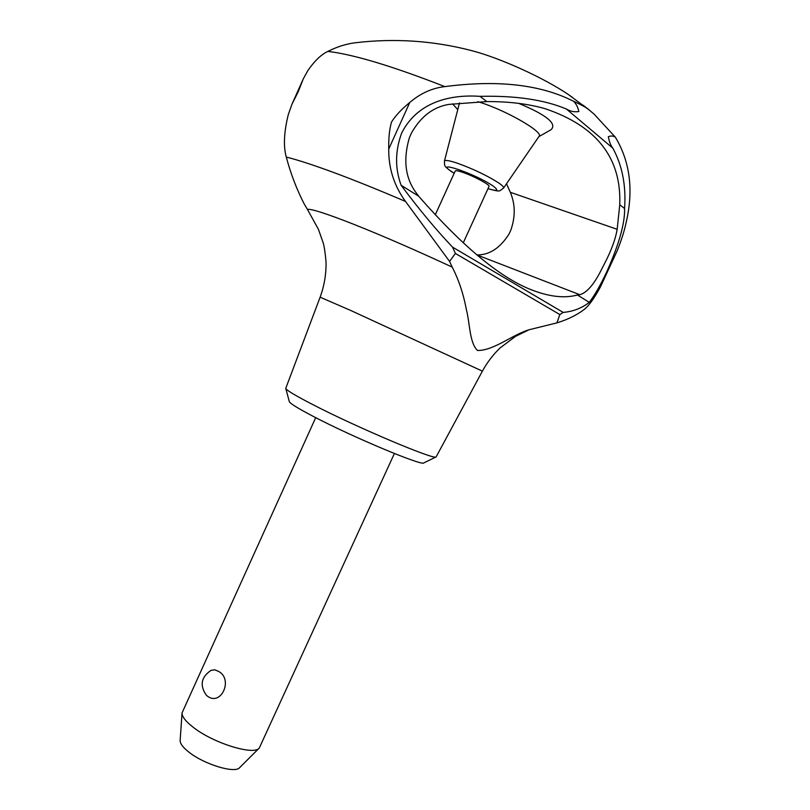 <?xml version="1.0" encoding="UTF-8"?>
<svg xmlns="http://www.w3.org/2000/svg" width="810" height="810" viewBox="0 0 810 810"><rect width="100%" height="100%" fill="white"/><g stroke="black" fill="none" stroke-linecap="round" stroke-linejoin="round"><path stroke-width="1.21" d="M594.327 114.372L615.367 137.204C630.281 162.091 633.784 190.917 625.877 223.681C624.247 231.306 621.381 240.256 617.301 250.533L600.433 286.912C594.024 298.748 588.435 306.403 583.656 309.865C576.335 315.323 567.415 319.667 556.895 322.886L529.77 329.579C513.135 334.125 493.817 350.791 477.515 350.467L477.404 350.416C469.334 342.387 470.002 323.281 466.287 309.228C463.381 293.726 458.683 279.693 452.203 267.118C415.56 250.118 382.836 235.882 354.031 224.41C326.541 213.607 311.01 208.605 307.435 209.415L318.421 229.331L323.2 242.858C324.314 246.787 325.255 253.145 326.045 261.964C326.258 274.074 324.283 285.819 320.122 297.189L350.608 310.412L482.395 371.142L436.134 456.891C435.77 460.728 356.744 427.397 312.427 404.403C295.285 395.553 286.406 390.207 285.758 388.354L320.122 297.189M452.203 267.118L449.57 261.417L405.516 201.457C394.106 185.794 388.517 168.328 388.739 149.06C388.527 138.014 389.458 129.013 391.524 122.037C395.401 115.8 401.476 109.279 409.759 102.475C420.501 93.322 432.196 88.037 444.852 86.609C392.324 66.096 353.332 54.371 327.868 51.415C321.408 54.361 314.786 60.679 307.992 70.349L303.335 78.762L298.414 91.307L291.975 104.217L288.36 114.352C283.945 132.07 283.267 146.327 286.305 157.099C290.608 173.401 296.541 188.973 304.125 203.836L307.435 209.415M436.084 456.921L423.863 462.885C422.931 466.489 352.593 437.086 313.176 416.34C297.888 408.341 289.929 403.41 289.292 401.558L285.778 388.415M463.229 242.899L489.027 186.391C490.425 184.994 473.577 175.972 462.692 172.327C458.146 170.788 455.655 170.343 455.21 170.981L435.264 214.842M487.964 188.71C500.863 192 498.474 191.676 503.567 188.052L539.065 136.353C544.269 132.192 504.417 109.411 478.001 101.746L477.768 101.685M518.714 103.376C546.517 114.939 557.3 123.707 551.063 129.691L538.873 136.637M506.523 183.738L510.32 192.294C515.373 204.242 515.504 216.958 510.705 230.445L509.014 234.029C500.104 248.143 489.382 255.099 476.867 254.907M449.57 261.417L455.382 253.449L452.557 247.131C436.266 230.03 419.114 209.405 401.112 185.267L418.649 196.172C464.019 248.042 502.544 279.602 534.225 290.871C550.82 296.946 565.218 298.323 577.429 295.002L579.818 294.708C587.118 292.633 594.54 283.844 602.073 268.363L603.997 264.647C611.054 251.262 615.438 239.487 617.159 229.311L619.751 204.768L624.581 208.514C625.006 223.135 619.093 244.164 606.862 271.603C600.625 284.928 594.753 295.184 589.265 302.363C581.732 308.205 573.045 311.556 563.173 312.407L559.842 314.563L556.895 322.886M401.112 185.267C394.885 168.156 395.098 150.69 401.75 132.85C419.134 98.79 455.908 94.608 480.057 96.349L486.8 101.584L448.76 104.409C433.218 106.991 420.765 116.559 411.399 133.113L409.303 137.953C403.076 159.55 405.223 177.643 415.733 192.233L418.649 196.172M480.057 96.349C515.504 95.499 544.29 99.731 566.433 109.056C570.442 111.426 574.584 112.246 578.846 111.517C577.996 107.386 576.264 103.974 573.642 101.301C582.339 105.31 587.635 108.297 589.538 110.251L594.631 114.635M615.367 137.194C613.312 135.817 610.983 135.655 608.361 136.698C609.171 141.578 610.649 145.385 612.805 148.139C622.272 165.412 626.201 185.53 624.581 208.514M218.771 671.5C233.391 679.448 221.11 706.431 207.542 696.225L206.196 695.031C199.594 685.301 201.194 677.079 211.015 670.366L214.832 669.809L218.771 671.5M315.708 417.646L182.048 712.901C181.916 716.627 185.692 721.467 193.367 727.4C213.384 743.185 253.814 755.669 259.251 748.086L394.389 453.509M259.251 748.086L239.659 767.627C235.102 773.773 204.079 764.397 188.811 752.055C182.928 747.397 180.043 743.55 180.144 740.502L182.048 712.901M476.857 254.907L579.818 294.718M452.517 103.832L457.772 109.563M455.382 253.449L559.842 314.563M452.557 247.131L563.173 312.407M572.245 97.21L568.61 94.699C544.209 78.054 500.772 58.259 472.2 50.767C433.623 40.672 394.5 38.029 354.831 42.819C345.829 44.003 336.849 46.869 327.868 51.415M589.781 110.444L583.17 105.229M619.751 204.768C621.614 158.021 596.656 125.975 544.887 108.631C528.049 103.822 508.69 101.473 486.8 101.584M577.429 295.002L589.265 302.363M356.694 42.596L354.831 42.819M444.852 86.609C497.806 79.674 540.726 84.574 573.642 101.301M503.567 188.052C504.053 187.242 502.565 185.632 499.092 183.192C487.671 175.821 473.779 169.168 457.427 163.225C449.327 160.522 444.994 159.813 444.427 161.099L459.483 102.961M488.005 188.639C497.644 191.524 499.304 190.623 492.966 185.935C476.28 174.201 432.51 159.216 451.707 171.649L454.187 173.229M405.516 201.457C378.614 189.935 354.719 180.306 333.821 172.55C313.166 164.926 297.321 159.773 286.305 157.099M510.32 192.294L617.159 229.311M566.433 109.056L612.805 148.139M388.739 149.06L409.759 102.475M600.433 286.912L617.301 250.533M444.427 161.099C444.67 166.647 443.88 165.706 450.907 171.244L454.157 173.299M528.241 330.156L515.504 336.363L499.993 348.017C492.956 354.841 487.093 362.556 482.395 371.142M589.538 110.251L568.61 94.699M303.335 78.762L291.975 104.217M534.225 290.871L530.864 289.545"/></g></svg>

